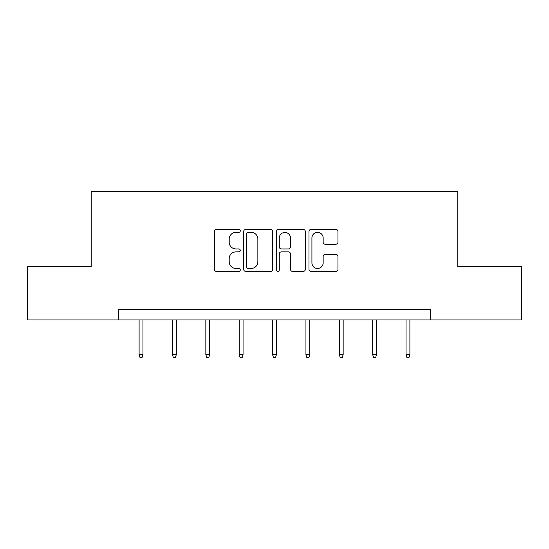 <?xml version="1.0" encoding="UTF-8"?>
<svg xmlns="http://www.w3.org/2000/svg" width="549" height="549" viewBox="0 0 549 549"><rect width="100%" height="100%" fill="white"/><g stroke="black" fill="none" stroke-linecap="round" stroke-linejoin="round"><path stroke-width="0.82" d="M240.277 230.889A1.469 1.469 0 0 0 238.808 229.42L216.498 229.42A2.1 2.1 0 0 0 214.398 231.52L214.398 269.312A2.1 2.1 0 0 0 216.498 271.412L238.808 271.412A1.469 1.469 0 0 0 240.277 269.943A1.469 1.469 0 0 0 238.808 268.468L235.919 268.468A6.718 6.718 0 0 1 229.201 261.749L229.201 258.606A6.718 6.718 0 0 1 235.919 251.888L238.808 251.888A1.469 1.469 0 0 0 240.277 250.413A1.469 1.469 0 0 0 238.808 248.944L235.919 248.944A6.718 6.718 0 0 1 229.201 242.226L229.201 239.076A6.718 6.718 0 0 1 235.919 232.357L238.808 232.357A1.469 1.469 0 0 0 240.277 230.889M335.858 244.223A2.1 2.1 0 0 0 337.958 242.123L337.958 231.52A2.1 2.1 0 0 0 335.858 229.42L311.084 229.42A2.1 2.1 0 0 0 308.984 231.52L308.984 269.312A2.1 2.1 0 0 0 311.084 271.412L335.858 271.412A2.1 2.1 0 0 0 337.958 269.312L337.958 256.507A2.1 2.1 0 0 0 335.858 254.407L325.255 254.407A2.1 2.1 0 0 0 323.155 256.507L323.155 262.854A5.614 5.614 0 0 1 317.542 268.468A5.614 5.614 0 0 1 311.921 262.854L311.921 237.978A5.614 5.614 0 0 1 317.542 232.357A5.614 5.614 0 0 1 323.155 237.978L323.155 242.123A2.1 2.1 0 0 0 325.255 244.223L335.858 244.223M118.358 319.93L27.45 319.93L27.45 266.457L91.189 266.457L91.189 191.594L457.811 191.594L457.811 266.457L521.55 266.457L521.55 319.93L430.642 319.93L430.642 309.238L118.358 309.238L118.358 319.93L430.642 319.93M272.661 231.52A2.1 2.1 0 0 0 270.561 229.42L245.787 229.42A2.1 2.1 0 0 0 243.687 231.52L243.687 269.312A2.1 2.1 0 0 0 245.787 271.412L270.561 271.412A2.1 2.1 0 0 0 272.661 269.312L272.661 231.52M278.439 229.42L303.213 229.42A2.1 2.1 0 0 1 305.313 231.52L305.313 269.312A2.1 2.1 0 0 1 303.213 271.412L292.61 271.412A2.1 2.1 0 0 1 290.51 269.312L290.51 253.981A2.1 2.1 0 0 0 288.41 251.888L281.376 251.888A2.1 2.1 0 0 0 279.276 253.981L279.276 269.943A1.469 1.469 0 0 1 277.808 271.412A1.469 1.469 0 0 1 276.339 269.943L276.339 231.52A2.1 2.1 0 0 1 278.439 229.42M248.1 232.357A1.469 1.469 0 0 0 246.631 233.826L246.631 266.999A1.469 1.469 0 0 0 248.1 268.468L251.14 268.468A6.718 6.718 0 0 0 257.858 261.749L257.858 239.076A6.718 6.718 0 0 0 251.14 232.357L248.1 232.357M290.51 238.081A5.614 5.614 0 0 0 284.89 232.467A5.614 5.614 0 0 0 279.276 238.081L279.276 246.844A2.1 2.1 0 0 0 281.376 248.944L288.41 248.944A2.1 2.1 0 0 0 290.51 246.844L290.51 238.081M142.953 354.627L142.095 357.406L139.961 357.406L139.103 354.627L142.953 354.627L142.953 319.93M139.103 354.627L139.103 319.93M176.325 354.627L175.467 357.406L173.326 357.406L172.468 354.627L176.325 354.627L176.325 319.93M172.468 354.627L172.468 319.93M209.691 354.627L208.833 357.406L206.692 357.406L205.841 354.627L209.691 354.627L209.691 319.93M205.841 354.627L205.841 319.93M243.056 354.627L242.205 357.406L240.064 357.406L239.206 354.627L243.056 354.627L243.056 319.93M239.206 354.627L239.206 319.93M276.428 354.627L275.571 357.406L273.429 357.406L272.572 354.627L276.428 354.627L276.428 319.93M272.572 354.627L272.572 319.93M309.794 354.627L308.936 357.406L306.795 357.406L305.944 354.627L309.794 354.627L309.794 319.93M305.944 354.627L305.944 319.93M343.159 354.627L342.308 357.406L340.167 357.406L339.309 354.627L343.159 354.627L343.159 319.93M339.309 354.627L339.309 319.93M376.532 354.627L375.674 357.406L373.533 357.406L372.675 354.627L376.532 354.627L376.532 319.93M372.675 354.627L372.675 319.93M409.897 354.627L409.039 357.406L406.905 357.406L406.047 354.627L409.897 354.627L409.897 319.93M406.047 354.627L406.047 319.93"/></g></svg>
